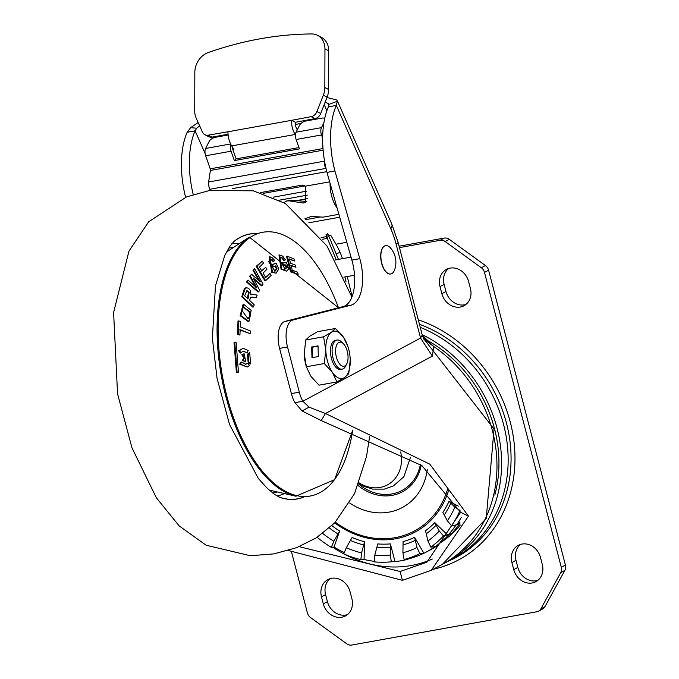 <?xml version="1.0" encoding="UTF-8"?>
<svg xmlns="http://www.w3.org/2000/svg" width="679" height="679" viewBox="0 0 679 679"><rect width="100%" height="100%" fill="white"/><g stroke="black" fill="none" stroke-linecap="round" stroke-linejoin="round"><path stroke-width="1.02" d="M347.402 614.631A16.61 14.335 61.8 0 1 345.849 615.013A16.61 14.335 61.8 0 1 327.422 601.662L325.581 594.592A16.61 14.335 61.8 0 1 330.053 578.686M323.314 603.869A16.61 14.335 -118.2 0 0 341.741 617.219A16.61 14.335 -118.2 0 0 345.458 615.929A16.61 14.335 -118.2 0 0 351.883 598.734L350.033 591.655A16.61 14.335 -118.2 0 0 327.898 579.594A16.61 14.335 -118.2 0 0 321.473 596.79L323.314 603.869L327.422 601.662M465.947 304.447A16.61 14.335 61.8 0 1 464.394 304.829A16.61 14.335 61.8 0 1 445.967 291.478L444.125 284.399A16.61 14.335 61.8 0 1 448.598 268.494M441.859 293.676A16.61 14.335 -118.2 0 0 460.286 307.027A16.61 14.335 -118.2 0 0 463.995 305.745A16.61 14.335 -118.2 0 0 470.42 288.541L468.578 281.471A16.61 14.335 -118.2 0 0 446.442 269.402A16.61 14.335 -118.2 0 0 440.017 286.606L441.859 293.676L445.967 291.478M537.827 580.392A16.61 14.335 61.8 0 1 536.274 580.766A16.61 14.335 61.8 0 1 517.839 567.415L515.998 560.345A16.61 14.335 61.8 0 1 520.479 544.439M513.74 569.622A16.61 14.335 -118.2 0 0 532.166 582.972A16.61 14.335 -118.2 0 0 535.875 581.682A16.61 14.335 -118.2 0 0 542.3 564.487L540.459 557.408A16.61 14.335 -118.2 0 0 518.323 545.347A16.61 14.335 -118.2 0 0 511.898 562.551L513.74 569.622L517.839 567.415M403.088 541.596L402.927 552.765L404.081 559.521A109.107 94.16 -118.2 0 0 419.868 553.623L416.999 547.512L414.589 537.293A92.259 79.621 61.8 0 1 403.088 541.596M430.8 547.079A109.107 94.16 -118.2 0 0 443.514 535.918L439.271 531.012L434.789 522.618A92.259 79.621 61.8 0 1 425.521 530.749L427.931 540.968L430.8 547.079L434.832 546.739A110.711 95.544 61.8 0 1 426.149 552.112A110.711 95.544 61.8 0 1 423.9 553.283L419.868 553.623M423.73 553.003L414.589 537.293M399.456 247.606L440.153 240.29A7.384 6.366 61.8 0 1 445.178 241.554L481.335 267.747A7.384 6.366 61.8 0 1 484.492 272.415L561.295 567.262A7.384 6.366 61.8 0 1 560.744 572.601L540.857 608.868A7.384 6.366 61.8 0 1 538.557 611.176A7.384 6.366 61.8 0 1 536.911 611.754L351.747 645.05A7.384 6.366 61.8 0 1 346.714 643.785L310.566 617.593A7.384 6.366 61.8 0 1 307.4 612.925L291.52 551.951M481.335 267.747L485.434 265.54A7.384 6.366 -118.2 0 1 488.6 270.208L565.403 565.055A7.384 6.366 -118.2 0 1 564.843 570.394L560.744 572.601M538.557 611.176L542.665 608.97A7.384 6.366 -118.2 0 0 544.965 606.661L564.843 570.394M399.091 246.205L444.253 238.083A7.384 6.366 -118.2 0 1 449.286 239.347L445.178 241.554M485.434 265.54L449.286 239.347M422.126 334.62A129.163 111.475 61.8 0 1 497.011 428.076A129.163 111.475 61.8 0 1 447.037 561.847L453.606 558.316A129.163 111.475 -118.2 0 0 503.58 424.545A129.163 111.475 -118.2 0 0 420.233 327.346M447.037 561.847A129.163 111.475 61.8 0 1 444.728 563.044M494.813 495.093A126.209 108.92 -118.2 0 0 494.465 428.525A126.209 108.92 -118.2 0 0 423.441 338.286M451.62 525.75A109.107 94.16 -118.2 0 0 460.014 510.438L454.871 507.179L449.014 501.28A92.259 79.621 61.8 0 1 442.886 512.458L447.376 520.852L451.62 525.75L455.982 525.122L460.09 522.915L458.783 521.65M455.753 524.901L456.797 524.68A110.711 95.544 61.8 0 0 461.338 517.305M390.391 543.879A92.259 79.621 61.8 0 1 377.779 543.913L374.8 555.099L374.078 561.856A109.107 94.16 -118.2 0 0 391.384 561.805L390.23 555.049L390.391 543.879L395.008 561.609A110.711 95.544 61.8 0 0 407.706 559.326L408.529 558.885L407.706 559.326M394.932 561.304L391.384 561.805M344.295 552.536A110.711 95.544 61.8 0 1 334.034 547.053L331.301 547.393L333.873 541.265L339.644 531.02A92.259 79.621 61.8 0 1 331.912 525.673M317.169 537.293A109.107 94.16 -118.2 0 0 331.301 547.393M334.127 546.773L339.644 531.02M374.137 561.321A110.711 95.544 61.8 0 1 364.046 559.471L360.872 559.657L361.584 552.901L364.572 541.715A92.259 79.621 61.8 0 1 352.087 537.496L346.307 547.732L343.735 553.86A109.107 94.16 -118.2 0 0 360.872 559.657M364.054 559.156L364.572 541.715M423.883 553.249A110.711 95.544 61.8 0 1 408.529 558.885M434.832 546.739L438.94 544.533L438.659 544.057M434.67 546.451L435.655 546.298A110.711 95.544 61.8 0 0 448.7 534.848L443.514 535.918M426.149 552.112L430.257 549.914A110.711 95.544 -118.2 0 0 438.94 544.533M460.09 522.915A110.711 95.544 -118.2 0 1 451.985 533.083L448.7 534.848M447.648 535.06L434.789 522.618M455.982 525.122A110.711 95.544 61.8 0 1 447.877 535.29M458.317 506.118L449.014 501.28M404.081 559.521L407.621 559.021M279.578 348.378L287.514 346.952A22.144 10.771 -100.2 0 1 293.073 319.953L350.941 305.194A36.904 17.951 79.8 0 0 359.802 258.657L334.917 170.972L326.981 172.398L351.866 260.082A36.904 17.951 -100.2 0 1 343.005 306.628L285.138 321.379A22.144 10.771 79.8 0 0 279.578 348.378L291.359 393.591A22.144 10.771 79.8 0 0 294.949 402.664L302.053 410.948L321.226 420.564L421.88 465.582L460.608 512.289L426.828 562.22L400.109 571.489L299.133 546.663M288.278 550.491L402.409 580.333L431.199 570.352L468.459 516.099L429.807 464.156L325.47 413.494L309.047 407.145L302.885 401.238A22.144 10.771 -100.2 0 1 299.295 392.165L287.514 346.952M423.925 339.135L433.762 346.545L432.37 356.093L325.47 413.494L321.226 420.564M322.975 217.136L311.271 216.431L304.888 218.791M337.047 207.876A23.213 11.288 -100.2 0 1 330.07 183.288M283.907 202.588L286.75 200.942L289.288 200.865L303.207 203.013L305.652 202.393L305.304 186.216L304.311 185.375L302.223 185.095L260.583 192.581M297.292 129.765L297.054 129.392A7.384 3.59 79.8 0 1 295.195 122.322L314.937 118.613A7.384 6.035 -62.5 0 0 320.709 113.503L327.117 97.114A18.452 15.091 -62.5 0 0 328.602 89.492L328.712 50.849A18.452 15.091 -62.5 0 0 321.379 37.337L317.611 35.376A18.452 15.091 117.5 0 0 311.568 33.95A391.418 320.098 117.5 0 0 208.317 52.521A18.452 15.091 117.5 0 0 194.831 72.288L194.712 110.932A18.452 15.091 117.5 0 0 196.146 118.027L202.461 132.125A7.384 6.035 117.5 0 0 204.82 134.688L208.589 136.657A7.384 6.035 -62.5 0 0 211.975 137.133L228.059 134.238M295.441 134.951L295.153 134.484L231.683 145.9A14.76 7.18 79.8 0 1 227.949 131.777L208.215 135.172A7.384 6.035 117.5 0 1 204.82 134.688M228.127 134.994L215.574 137.251A5.534 2.631 152.3 0 0 209.124 141.47L205.618 148.463A6.272 3.047 79.8 0 0 205.669 155.771L210.21 168.825A1.842 0.9 -100.2 0 1 210.38 170.454L208.64 181.989A6.272 3.047 79.8 0 0 210.006 189.237L209.921 189.085M232.634 147.428A1.842 0.9 79.8 0 0 232.634 148.209A1.842 0.9 79.8 0 0 232.838 149.499L236.097 158.878L234.323 160.592L299.388 148.888L296.12 139.509A6.272 3.047 79.8 0 1 296.069 132.201L321.456 127.635L323.908 122.755M298.93 147.581L236.097 158.878M263.248 193.379L305.058 185.927M306.535 201.417L291.367 200.263L286.75 200.942M305.737 219.623L320.03 217.051M347.249 276.54L352.095 296.545M338.439 259.378L328.415 235.146L327.371 238.363A26.574 12.926 -100.2 0 1 326.302 236.657L326.03 234.688L331.063 235.8L335.995 244.228A50.925 24.767 -100.2 0 1 342.488 258.648M345.322 280.435L345.738 279.502L345.993 281.98M345.738 279.502L344.94 276.956M322.355 239.263L327.371 238.363L336.258 259.768M321.133 237.591L326.302 236.657L327.516 233.746A22.144 10.771 79.8 0 0 328.415 235.146M301.009 123.451L295.348 124.469M307.417 198.65L295.772 200.746M424.129 339.704L422.262 335.137L420.564 338.049L396.086 244.084A18.452 2.521 165.4 0 0 398.072 242.284L391.8 224.138L337.03 100.11M431.199 570.352L442.411 564.325A129.163 111.475 -118.2 0 0 492.385 430.554A129.163 111.475 -118.2 0 0 433.762 346.545L422.279 335.214M193.226 194.542A66.432 32.303 -100.2 0 1 195.111 130.826L196.689 128.212L199.668 125.887M198.166 122.526L190.629 127.677L187.175 132.261A66.432 32.303 79.8 0 0 185.613 197.266M205.117 153.496L195.111 130.826L187.175 132.261M325.139 102.173L328.568 103.785L328.407 106.858A66.432 32.303 79.8 0 0 326.981 172.398M334.917 170.972A66.432 32.303 -100.2 0 1 336.334 105.432L328.407 106.858M391.8 224.138A18.452 7.197 -23.8 0 1 390.79 228.738L336.334 105.432L337.302 101.298L337.005 100.059L326.964 97.487M294.949 402.664L302.885 401.238L420.564 338.049L432.37 356.093M210.473 190.341L209.845 189.263M210.006 189.237L325.844 168.4A6.272 3.047 -100.2 0 1 324.477 161.152L324.511 160.898M322.652 138.21L321.515 134.943A6.272 3.047 -100.2 0 1 321.456 127.635M230.809 144.347A6.272 3.047 -100.2 0 0 231.064 151.205L234.323 160.592M231.683 145.9L233.873 149.405L232.872 149.592M295.153 134.484A14.76 7.18 -100.2 0 1 291.427 120.361L311.169 116.652A7.384 6.035 117.5 0 0 316.94 111.534L320.709 113.503M317.611 35.376A18.452 15.091 117.5 0 1 324.952 48.88L324.834 87.532A18.452 15.091 117.5 0 1 323.348 95.153L316.94 111.534M295.195 122.169L291.427 120.2M324.715 118.469A5.534 2.631 152.3 0 0 321.897 118.129L306.025 120.981A5.534 2.631 152.3 0 0 299.575 125.208L296.069 132.201M400.686 451.976A33.178 28.637 61.8 0 1 390.535 482.93A33.178 28.637 61.8 0 1 359.081 482.845M381.802 263.24A14.395 7.002 79.8 0 0 390.756 273.968A14.395 7.002 79.8 0 0 394.626 269.75A22.144 22.144 0 0 0 390.756 248.242A14.395 7.002 -100.2 0 0 385.655 245.637A14.395 7.002 -100.2 0 0 381.802 263.24M390.663 273.985A14.395 7.002 79.8 0 1 390.561 274.002A14.395 7.002 79.8 0 1 381.615 263.274A14.395 7.002 -100.2 0 1 385.468 245.671A14.395 7.002 -100.2 0 1 385.562 245.654M256.255 233.508A134.595 65.456 79.8 0 0 233.992 241.427L229.85 246.367L224.825 255.245L215.447 285.986L212.374 338.278L217.042 378.271L229.561 424.57L258.419 478.585L267.356 488.422L274.605 494.405L280.037 497.469A134.595 65.456 79.8 0 0 303.666 497.138M278.95 497.003A134.51 65.422 79.8 0 0 280.622 497.571A134.51 65.422 79.8 0 0 303.462 497.13M256.068 233.584A134.51 65.422 79.8 0 0 234.501 241.13A134.51 65.422 79.8 0 0 233.135 242.242M253.522 306.959L252.894 307.163L241.775 296.816L244.16 289.356L245.034 288.057L246.553 287.675L244.864 289.288L242.496 296.689L253.522 306.959L254.218 304.769L249.566 300.33L250.721 297.36L256.382 297.64L257.112 295.11L252.181 294.27L250.975 294.949L250.415 290.519L248.463 288.312L246.553 287.675M256.382 297.64L251.323 297.13M238.456 372.143L236.368 372.228L234.034 342.275L234.756 342.224L237.081 372.05L238.456 372.143L236.131 342.318L234.756 342.224M247.173 352.724L248.191 350.508L243.175 348.285L238.584 350.788L240.374 353.046L243.048 351.289L247.173 352.724L243.583 351.374M245.79 361.652L242.225 360.507L244.067 357.833L241.775 354.845L244.134 353.717L242.505 354.735L244.788 357.714L242.946 360.388L245.79 361.652L244.134 353.717M247.148 366.999L239.636 364.156L241.087 362.119L241.749 362.094L240.358 364.046L247.156 367.033L249.388 365.616L247.996 363.18L245.806 364.275L241.749 362.094M245.374 364.284L247.996 363.18M250.576 363.851L249.94 364.063L248.107 362.085L247.487 354.192L249.685 352.486L248.2 354.09L248.82 361.958L250.576 363.851L249.685 352.486M239.925 335.044L237.531 334.56L238.006 320.946L238.711 320.912L238.236 334.399L239.925 335.044L240.162 329.663L250.356 333.754L250.458 330.996L240.256 326.913L240.391 321.549L238.711 320.912M250.356 333.754L239.551 329.867M248.93 321.439L248.302 321.625L240.145 315.727L243.09 304.421L243.761 304.362L240.841 315.591L248.93 321.439L251.179 310.413L243.761 304.37M255.627 280.639L256.272 280.52L262.153 285.732L261.508 285.851L253.785 279.103M258.691 291.851L258.037 291.97L246.418 281.946L248.09 280.13L247.08 281.827L258.691 291.851L259.658 290.171L253.097 277.898L256.272 280.52M256.365 287.056L255.72 287.166L249.753 276.243L251.502 274.189L250.415 276.124L256.891 287.981L248.09 280.13M258.733 280.325L253.004 270.352L254.54 268.57L253.657 270.234L260.312 281.861L251.502 274.189M262.153 285.732L263.028 284.136L254.54 268.57M294.559 260.999L293.965 258.886L287.251 256.229L291.198 271.676L298.14 274.426L297.648 272.287L292.233 270.123L291.062 265.319L295.934 267.263L295.39 265.133L290.519 263.189L289.373 258.937L294.559 260.999L288.77 259.123M295.934 267.263L290.459 265.514M298.14 274.426L290.527 271.838L286.538 256.272L287.251 256.229M284.365 260.456L283.72 260.643L281.963 258.122L280.164 257.324L282.617 257.952L284.365 260.456L285.375 259.896L282.812 256.212L279.646 254.99L281.717 269.028L286.725 271.193L288.668 268.876L286.572 262.798L282.659 262.722L283.432 264.895L285.927 264.946L286.844 267.636L285.044 269.139L279.137 258.741L280.232 257.222M284.374 269.19L286.156 267.713L285.265 265.124L282.77 265.082L281.955 262.773L282.659 262.722M286.725 271.21L281.064 269.19L278.967 255.041L279.646 254.99M271.125 259.505L271.778 259.327L273.722 261.415L273.085 261.61L271.125 259.505L269.368 259.37M276.268 268.553L276.964 268.46L275.504 270.921L274.834 270.972L276.268 268.553L275.105 266.015M273.459 266.847L272.805 267.042L271.753 264.776L276.056 263.113L272.466 264.708L273.459 266.847L275.759 265.829L276.964 268.46M276.107 273.179L271.787 272.364L269.207 256.883L269.886 256.832L272.432 272.194L276.107 273.187L278.797 269.062L276.056 263.113M261.22 271.091L265.71 267.356L261.882 271.057L259.437 267.059L263.503 263.121L262.264 261.135L256.985 266.219L265.65 280.707L271.116 275.453L269.962 273.442L265.718 277.558L263.079 273.051L266.906 269.351L265.71 267.356M265.056 277.592L269.962 273.442M265.65 280.707L265.005 280.911L256.255 266.304L262.264 261.135M249.151 311.754L249.838 311.619L250.466 315.854L248.794 318.578L248.115 318.629L249.77 315.939L249.151 311.754L243.506 307.375M247.36 298.938L248.455 292.42L246.91 290.765M236.368 372.228L237.081 372.05M243.175 348.285L239.314 350.67L241.02 352.834M238.584 350.788L239.314 350.67M241.775 354.845L242.505 354.735M244.067 357.833L244.788 357.714M242.225 360.507L242.946 360.388M239.636 364.156L240.358 364.046M247.487 354.192L248.2 354.09M248.107 362.085L248.82 361.958M237.531 334.56L238.236 334.399M248.794 318.578L248.081 318.765L241.648 310.082L243.668 307.239L249.838 311.619M244.695 288.388L245.382 288.329M245.034 288.057L245.722 288.006M250.627 294.533L251.315 294.474M251.51 294.321L252.181 294.27M253.674 297.495L254.311 297.317M251.459 297.215L252.096 297.029M251.052 297.232L251.68 297.054M241.775 296.816L242.496 296.689M243.905 289.992L244.61 289.925M244.16 289.356L244.864 289.288M248.455 292.42L249.151 292.293L248.047 298.913L244.661 295.823L246.876 290.544L249.151 292.293M256.255 266.304L256.985 266.219M273.722 261.415L274.571 260.337L271.71 257.256L269.886 256.815M271.753 264.776L272.466 264.708M275.504 270.921L274.927 271.082L268.68 261.695L270.225 259.106M269.996 259.191L271.778 259.327M281.963 258.122L282.617 257.952M282.77 265.082L283.432 264.895M285.265 265.124L285.927 264.946M286.156 267.713L286.844 267.636M290.527 271.838L291.198 271.676M253.004 270.352L253.657 270.234M254.888 273.561L255.55 273.45M256.738 276.777L257.392 276.667M249.753 276.243L250.415 276.124M255.397 286.58L256.051 286.462M246.418 281.946L247.08 281.827M341.893 342.598A12.214 5.941 -100.2 0 1 343.277 343.625A12.214 5.941 -100.2 0 1 346.867 363.596A12.214 5.941 -100.2 0 1 341.741 365.794A12.214 5.941 -100.2 0 1 335.587 350.873A12.214 5.941 -100.2 0 1 341.893 342.598M346.867 363.596L345.73 365.956A14.76 7.18 -100.2 0 1 342.241 369.121A14.76 7.18 -100.2 0 1 339.534 368.612A14.76 7.18 -100.2 0 1 332.201 353.19A14.76 7.18 -100.2 0 1 337.013 340.06A14.76 7.18 -100.2 0 1 339.721 340.569A14.76 7.18 -100.2 0 1 341.393 341.817L343.277 343.625M342.241 369.121L340.62 369.41A14.76 7.18 -100.2 0 1 331.276 357.757A14.76 7.18 -100.2 0 1 333.907 340.985A14.76 7.18 -100.2 0 1 335.401 340.357L337.013 340.06M318.315 356.551L318.018 345.866L311.669 347.003L311.967 357.689L318.315 356.551M323.569 336.801L325.784 349.838A23.986 11.67 -100.2 0 1 331.344 332.303A23.986 11.67 -100.2 0 1 343.566 337.353A23.986 11.67 -100.2 0 1 347.954 346.621L343.566 337.353L335.426 328.475L331.344 332.303L323.569 336.801L305.677 340.018L304.234 354.48A23.986 11.67 79.8 0 0 306.492 367.025L310.872 376.293L319.011 385.171L336.911 381.954L332.455 372.415A23.986 11.67 -100.2 0 1 325.784 349.838L324.316 363.537L306.416 366.753L306.738 367.797M304.234 354.48L304.234 354.48A23.986 11.67 79.8 0 1 304.2 353.717L306.416 366.753M324.316 363.537L332.455 372.415A23.986 11.67 -100.2 0 0 344.677 377.456L336.911 381.954M348.76 373.628L344.677 377.456A23.986 11.67 -100.2 0 0 350.237 359.929L348.76 373.628M335.426 328.475L317.534 331.692L309.76 336.19L305.677 340.018M347.954 346.621A23.986 11.67 -100.2 0 1 350.211 359.166A23.986 11.67 -100.2 0 1 350.237 359.929M318.027 346.197L312.238 347.241L312.527 357.595M312.238 347.241L311.669 347.003M415.412 540.28A95.272 82.218 61.8 0 1 403.148 544.864M416.999 547.512A102.376 88.355 61.8 0 1 402.927 552.765M334.739 522.864A87.812 75.785 -118.2 0 0 448.607 490.501M447.58 489.219A86.547 74.698 61.8 0 1 335.358 522.21M349.643 502.978A60.151 51.918 -118.2 0 0 427.295 469.69M421.26 465.132A46.35 40.002 61.8 0 1 358.071 485.468M420.352 464.478A44.992 38.83 61.8 0 1 358.639 484.025M515.998 560.345L511.898 562.551M444.125 284.399L440.017 286.606M325.581 594.592L321.473 596.79M561.295 567.262L565.403 565.055M488.6 270.208L484.492 272.415M540.857 608.868L544.965 606.661M440.153 240.29L444.253 238.083M433.194 569.282A132.923 114.717 -118.2 0 0 514.733 450.126A132.923 114.717 -118.2 0 0 418.264 319.801M448.064 561.295A129.596 111.848 -118.2 0 0 510.073 442.071A129.596 111.848 -118.2 0 0 419.435 324.299M390.23 555.049A102.376 88.355 61.8 0 1 374.8 555.099M390.45 547.147A95.272 82.218 61.8 0 1 377.006 547.189M333.873 541.265A102.376 88.355 61.8 0 1 322.729 533.439M338.04 534.008A95.272 82.218 61.8 0 1 329.383 528.007M361.584 552.901A102.376 88.355 61.8 0 1 346.307 547.732M363.791 544.982A95.272 82.218 61.8 0 1 350.474 540.484M439.271 531.012A102.376 88.355 61.8 0 1 427.931 540.968M436.232 525.062A95.272 82.218 61.8 0 1 426.344 533.736M454.871 507.179A102.376 88.355 61.8 0 1 447.376 520.852M450.864 502.978A95.272 82.218 61.8 0 1 444.338 514.894M432.285 559.029A119.937 103.505 61.8 0 1 344.075 554.013M343.744 553.835A119.937 103.505 61.8 0 1 332.617 547.104M329.663 181.836L305.304 186.216M208.215 135.172L211.975 137.133M273.34 197.156L306.73 191.147M304.481 185.961L302.223 185.095M232.439 188.618L326.786 171.651M289.288 200.865L291.367 200.263M303.207 203.013L305.066 201.561M400.109 571.489L402.409 580.333M460.286 525.037A109.446 94.457 61.8 0 1 439.822 543.141M196.689 128.212L190.629 127.677M326.879 110.736L324.18 104.625M285.138 321.379L293.073 319.953M350.941 305.194L343.005 306.628M351.866 260.082L359.802 258.657M328.738 104.464L337.302 101.298M390.79 228.738A55.355 26.922 -100.2 0 1 396.086 244.084M460.608 512.289L468.459 516.099M212.366 138.448L211.797 137.158M328.67 235.732L330.758 235.35M340.204 252.664L336.088 253.411M291.359 393.591L299.295 392.165M302.053 410.948L309.047 407.145M335.995 244.228L346.816 242.284M339.704 217.238L308.826 222.788M208.64 181.989L324.477 161.152M323.136 150.169L210.38 170.454M321.515 134.943L296.12 139.509M231.064 151.205L205.669 155.771M210.21 168.825L323 148.54M205.618 148.463L230.622 143.973M227.949 131.777L291.427 120.361M314.937 118.613L311.169 116.652M327.117 97.114L323.348 95.153M324.834 87.532L328.602 89.492M328.712 50.849L324.952 48.88M233.304 247.589A124.401 60.499 79.8 0 0 228.67 248.158M272.703 493.013A124.401 60.499 79.8 0 0 277.253 491.936M284.408 493.574A128.059 62.281 -100.2 0 1 277.024 495.967M231.692 243.888A128.059 62.281 -100.2 0 1 239.449 243.557M270.751 490.442L269.105 490.026A124.104 60.355 79.8 0 0 270.751 490.442L295.917 496.213A134.45 65.388 -100.2 0 1 224.393 390.586A134.45 65.388 -100.2 0 1 237.294 248.743A134.45 65.388 -100.2 0 1 249.312 237.081L227.737 251.247A124.104 60.355 79.8 0 0 226.336 252.215L227.737 251.247M338.498 307.774A134.009 65.176 79.8 0 0 238.27 248.981A134.009 65.176 79.8 0 0 238.015 429.451A134.009 65.176 79.8 0 0 334.73 479.315A134.009 65.176 79.8 0 0 352.664 430.24M249.77 315.939L250.466 315.854M240.145 315.727L240.841 315.591M244.423 288.872L245.119 288.804M252.393 297.317L253.029 297.139M271.787 272.364L272.432 272.194M281.064 269.19L281.717 269.028M322.593 217.238L338.88 214.309M307.409 195.136L279.553 200.152M442.411 564.325L486.223 518.51L494.057 429.035L423.637 338.643M422.262 335.137L398.072 242.284M358.86 483.44L364.131 486.427L372.542 489.101L384.289 489.118L393.294 485.977L403.861 476.768L410.311 457.739M335.307 259.938L351.026 257.112M343.871 277.151L354.523 275.233M369.588 436.801L366.499 456.577L354.514 493.709L334.637 522.966L316.312 537.844L296.613 547.656L273.832 553.903L250.313 555.719L206.153 545.237L179.222 525.962L156.348 497.766L131.955 447.809L117.552 393.786L113.597 312.535L128.951 251.145L148.684 221.778L186.513 196.918L209.251 190.561L253.216 190.799L285.358 203.454L326.905 245.908L351.917 297.02M295.917 496.213L334.637 479.646L352.681 430.248M338.515 307.765L249.312 237.081M243.048 351.315L242.411 351.493M245.798 364.258L245.136 364.309M248.073 318.757L247.402 318.807M243.685 307.281L243.048 307.46M274.24 271.125L274.919 271.074"/></g></svg>
